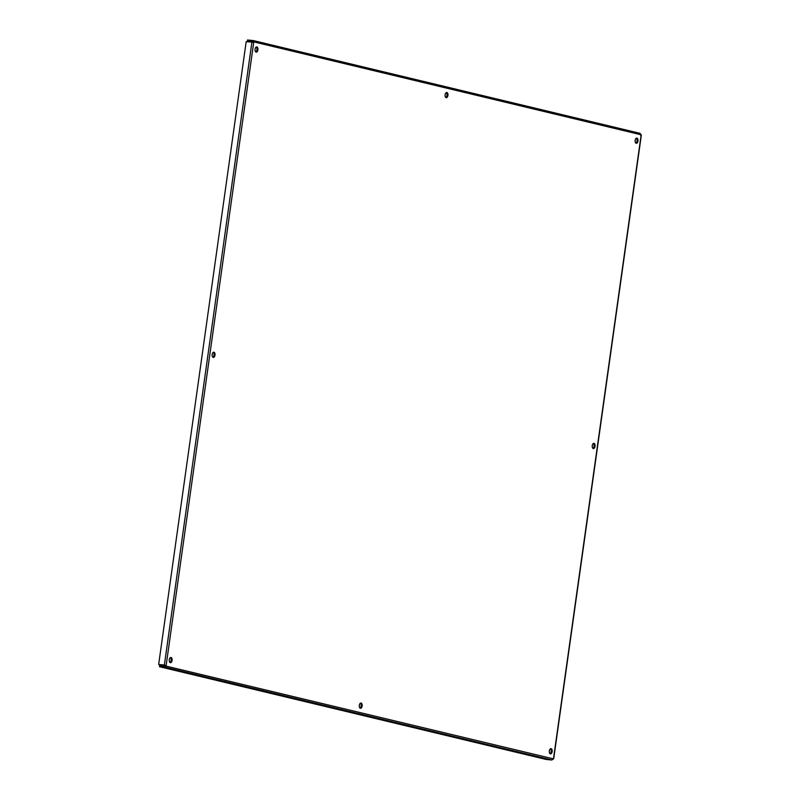 <?xml version="1.0" encoding="UTF-8"?>
<svg xmlns="http://www.w3.org/2000/svg" width="800" height="800" viewBox="0 0 800 800"><rect width="100%" height="100%" fill="white"/><g stroke="black" fill="none" stroke-linecap="round" stroke-linejoin="round"><path stroke-width="1.2" d="M594.02 443.38A2.62 1.43 -84.4 0 1 595.07 446.21A2.62 1.43 -84.4 0 1 593.4 448.59A2.62 1.43 -84.4 0 1 592.23 445.83A2.62 1.43 -84.4 0 1 593.91 443.36A2.62 1.43 -84.4 0 1 594.02 443.38M592.93 448.38A2.62 1.43 95.6 0 0 594.11 446.02A2.62 1.43 95.6 0 0 593.41 443.47M213.95 352.21A2.62 1.43 -84.4 0 1 215 355.05A2.62 1.43 -84.4 0 1 213.32 357.42A2.62 1.43 -84.4 0 1 212.16 354.67A2.62 1.43 -84.4 0 1 213.84 352.2A2.62 1.43 -84.4 0 1 213.95 352.21M212.85 357.22A2.62 1.43 95.6 0 0 214.04 354.85A2.62 1.43 95.6 0 0 213.34 352.3M446.89 92.52A2.62 1.43 -84.4 0 1 447.94 95.35A2.62 1.43 -84.4 0 1 446.26 97.72A2.62 1.43 -84.4 0 1 445.1 94.97A2.62 1.43 -84.4 0 1 446.78 92.5A2.62 1.43 -84.4 0 1 446.89 92.52M445.79 97.52A2.62 1.43 95.6 0 0 446.98 95.16A2.62 1.43 95.6 0 0 446.28 92.61M361.08 703.08A2.62 1.43 -84.4 0 1 362.13 705.91A2.62 1.43 -84.4 0 1 360.46 708.28A2.62 1.43 -84.4 0 1 359.29 705.53A2.62 1.43 -84.4 0 1 360.97 703.06A2.62 1.43 -84.4 0 1 361.08 703.08M359.99 708.08A2.62 1.43 95.6 0 0 361.17 705.72A2.62 1.43 95.6 0 0 360.47 703.17M256.85 46.93A2.62 1.43 -84.4 0 1 257.9 49.77A2.62 1.43 -84.4 0 1 256.23 52.14A2.62 1.43 -84.4 0 1 255.06 49.39A2.62 1.43 -84.4 0 1 256.74 46.92A2.62 1.43 -84.4 0 1 256.85 46.93M255.76 51.94A2.62 1.43 95.6 0 0 256.94 49.57A2.62 1.43 95.6 0 0 256.24 47.02M171.04 657.49A2.62 1.43 -84.4 0 1 172.09 660.33A2.62 1.43 -84.4 0 1 170.42 662.7A2.62 1.43 -84.4 0 1 169.25 659.95A2.62 1.43 -84.4 0 1 170.94 657.48A2.62 1.43 -84.4 0 1 171.04 657.49M169.95 662.5A2.62 1.43 95.6 0 0 171.13 660.13A2.62 1.43 95.6 0 0 170.43 657.58M551.12 748.66A2.62 1.43 -84.4 0 1 552.17 751.49A2.62 1.43 -84.4 0 1 550.49 753.87A2.62 1.43 -84.4 0 1 549.33 751.11A2.62 1.43 -84.4 0 1 551.01 748.64A2.62 1.43 -84.4 0 1 551.12 748.66M550.02 753.66A2.62 1.43 95.6 0 0 551.21 751.3A2.62 1.43 95.6 0 0 550.51 748.75M636.93 138.1A2.62 1.43 -84.4 0 1 637.98 140.93A2.62 1.43 -84.4 0 1 636.3 143.3A2.62 1.43 -84.4 0 1 635.13 140.55A2.62 1.43 -84.4 0 1 636.82 138.08A2.62 1.43 -84.4 0 1 636.93 138.1M635.83 143.1A2.62 1.43 95.6 0 0 637.02 140.74A2.62 1.43 95.6 0 0 636.32 138.19M253.42 40.61L640.05 133.34L253.33 40.58L252.8 41.79L253.78 41.88L253.23 40.56L247.52 40L247.36 41.15L251.96 42.26M639.9 133.31L641.17 134.8L640.69 135.53L641.17 134.8L253.78 41.88L166.07 665.98L164.37 665.03L158.66 664.47L246.18 41.71L252.89 42.07M252.98 41.71L247.36 41.15M165.03 665.43L164.37 665.03L251.89 42.28M164.58 665.14L158.66 664.47M252.8 41.79L252.51 42.43M165.09 665.88L164.99 665.18L165.09 665.88L553.46 758.9L551.82 760L546.11 759.44L159.44 666.69L165.15 667.25L166.07 665.98M165.27 666.1L159.61 665.54L159.44 666.69M165.32 666.1L165.15 667.25L551.82 760M553.46 758.9L641.17 134.8M553.7 758.73L641.34 135.12"/></g></svg>
